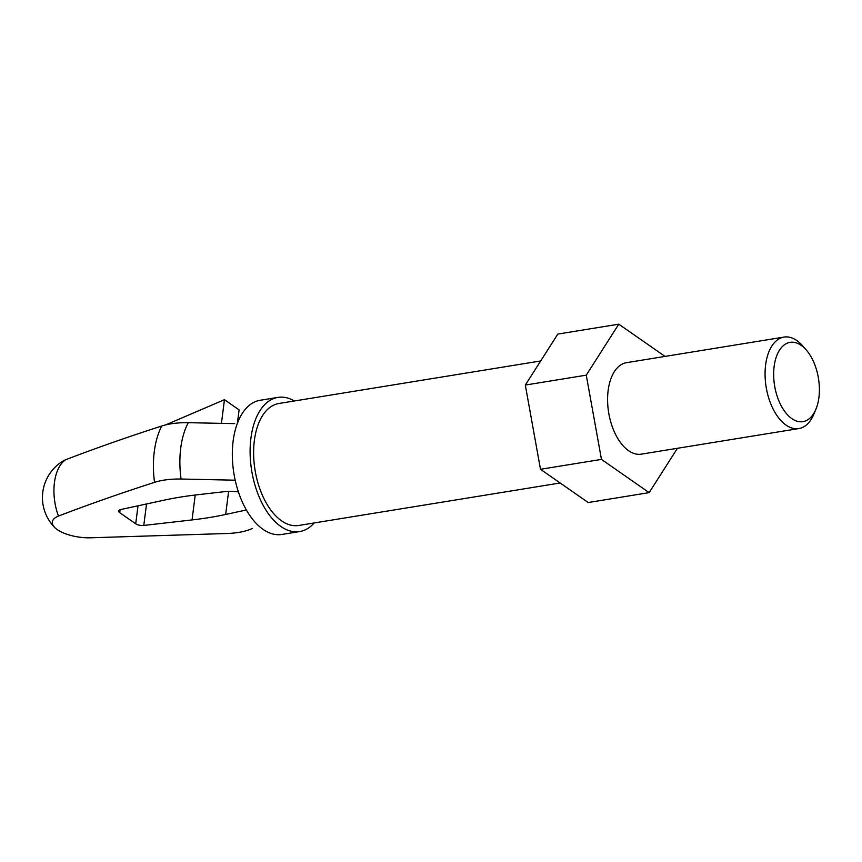 <?xml version="1.0" encoding="UTF-8"?>
<svg xmlns="http://www.w3.org/2000/svg" width="862" height="862" viewBox="0 0 862 862"><rect width="100%" height="100%" fill="white"/><g stroke="black" fill="none" stroke-linecap="round" stroke-linejoin="round"><path stroke-width="1.29" d="M235.186 480.199L181.074 479.024C170.654 478.895 161.808 480.005 154.524 482.354C121.273 493.042 89.249 504.281 58.454 516.069A29.448 11.594 -172.7 0 0 54.759 527.555A42.68 42.68 0 0 1 63.303 460.89A29.448 11.594 7.3 0 1 65.663 459.726C96.458 447.938 128.492 436.7 161.744 426.011C169.017 423.662 177.863 422.552 188.282 422.682L234.712 423.63M815.915 409.256L813.814 414.277A46.343 25.644 -99.2 0 1 798.869 428.565A46.343 25.644 -99.2 0 1 765.628 364.831A46.343 25.644 -99.2 0 1 784.011 337.085A46.343 25.644 -99.2 0 1 802.705 345.91L806.282 350.004A40.158 22.229 -99.2 0 1 818.9 397.587A40.158 22.229 -99.2 0 1 815.915 409.256A40.158 22.229 -99.2 0 1 785.174 412.047A40.158 22.229 -99.2 0 1 776.242 357.094A40.158 22.229 -99.2 0 1 806.282 350.004M784.011 337.085L626.534 362.665A46.343 25.644 80.8 0 0 608.152 390.411A46.343 25.644 80.8 0 0 641.403 454.145L798.869 428.565M665.033 356.405L618.776 324.177L586.268 375.164L601.461 459.392L649.161 492.633L677.435 448.294M540.679 360.962L278.889 403.491A61.784 34.189 80.8 0 0 254.365 440.493A61.784 34.189 80.8 0 0 298.705 525.464L560.16 482.989M294.351 400.981A67.969 37.616 80.8 0 0 277.898 397.393A67.969 37.616 80.8 0 0 250.928 438.09A67.969 37.616 80.8 0 0 299.696 531.563A67.969 37.616 80.8 0 0 314.167 522.954M277.898 397.393L260.119 400.28A67.969 37.616 80.8 0 0 233.149 440.978A67.969 37.616 80.8 0 0 281.917 534.451L299.696 531.563M237.373 423.339L239.097 409.881L224.465 399.688L165.709 424.88M221.437 423.296L224.465 399.688M238.429 491.943A22.671 8.922 -172.7 0 0 225.111 491.599L197.387 494.766A234.539 92.32 -172.7 0 0 163.78 500.229L120.917 509.507A6.174 2.435 -172.7 0 0 118.654 511.047A6.174 2.435 -172.7 0 0 119.71 512.653L135.711 523.805A6.174 2.435 -172.7 0 0 143.782 525.443L192.043 519.926A234.539 92.32 -172.7 0 0 225.661 514.463L246.381 509.97M54.759 527.555A29.448 11.594 -172.7 0 0 89.67 537.823L227.891 533.47C237.89 533.018 245.972 531.38 252.146 528.557M618.776 324.177L557.822 334.079L525.314 385.066L540.496 469.294L588.196 502.535L649.161 492.633M540.496 469.294L601.461 459.392M525.314 385.066L586.268 375.164M228.613 491.34L225.661 514.463M195.232 495.014L192.043 519.926M146.529 503.958L143.782 525.443M138.017 505.8L135.711 523.805M120.077 509.744L119.71 512.653M161.744 426.011A72.72 40.245 80.8 0 0 154.524 482.354M65.663 459.726A41.71 23.08 80.8 0 0 58.454 516.069M188.282 422.682A70.867 39.221 80.8 0 0 181.074 479.024"/></g></svg>
